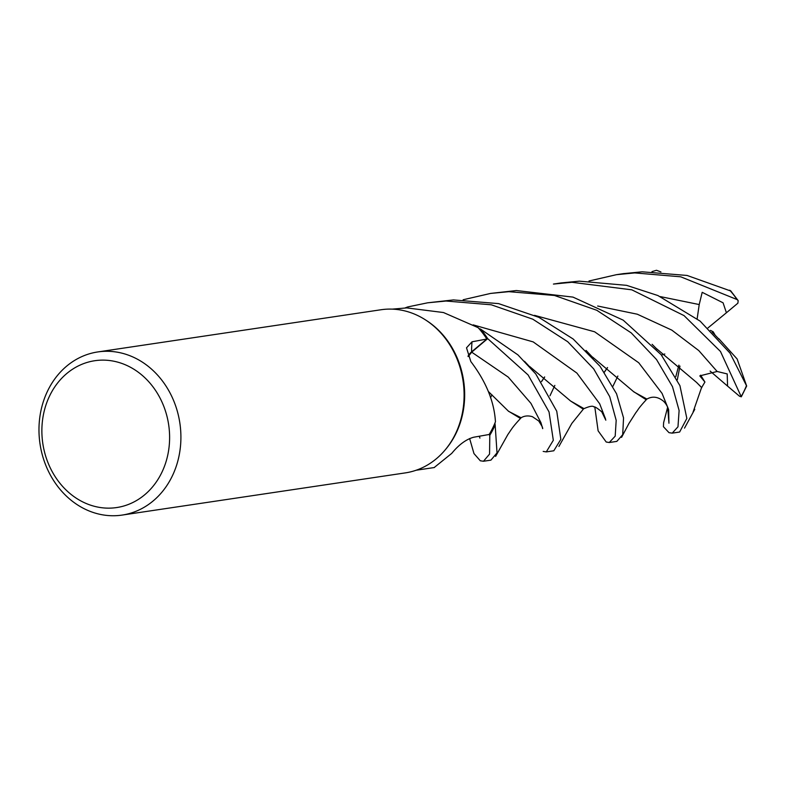<?xml version="1.0" encoding="UTF-8"?>
<svg xmlns="http://www.w3.org/2000/svg" width="786" height="786" viewBox="0 0 786 786"><rect width="100%" height="100%" fill="white"/><g stroke="black" fill="none" stroke-linecap="round" stroke-linejoin="round"><path stroke-width="1.18" d="M546.28 451.901L553.806 450.781L560.84 439.345L556.753 411.225L535.757 373.94L517.954 354.908L480.521 329.049A82.422 70.652 81.5 0 1 487.644 338.648L471.787 352.089L468.161 356.569L471.767 352.079L487.684 338.619L528.104 374.961L549.031 411.903L553.315 440.288L546.28 451.901L543.185 451.4M468.004 356.215A17.813 15.268 81.5 0 1 471.6 351.843A1391.898 372.191 -5.3 0 1 472.022 341.802L466.511 347.825L470.834 361.57C486.043 381.574 494.247 401.646 495.445 421.777A81.439 69.807 81.5 0 1 494.934 423.065L495.141 424.833A82.422 70.652 81.5 0 1 489.766 435.248L488.902 434.52L489.796 435.277L489.56 454.102L483.469 461.254L480.295 460.773L473.978 453.581L469.625 438.549M97.788 351.941L380.984 309.753A82.471 70.691 81.5 0 1 391.703 309.114A82.471 70.691 81.5 0 1 425.825 320.118L426.857 320.786A81.439 69.807 81.5 0 1 445.957 448.973L445.161 449.926A82.471 70.691 81.5 0 1 405.291 472.897L122.095 515.085A82.471 70.691 81.5 0 1 111.376 515.724A82.471 70.691 81.5 0 1 39.3 437.714A82.471 70.691 81.5 0 1 97.788 351.941A82.471 70.691 81.5 0 1 108.507 351.303A82.471 70.691 81.5 0 1 180.584 429.313A82.471 70.691 81.5 0 1 122.095 515.085M434.167 467.552L451.763 453.355C458.857 444.67 466.167 439.295 473.693 437.232L489.177 434.481A81.439 69.807 81.5 0 0 494.934 423.065L495.141 424.833L494.934 423.065M472.022 341.802L486.858 339.031A81.439 69.807 81.5 0 0 479.018 328.656A81.439 69.807 81.5 0 0 478.094 327.644L443.461 312.533L406.765 307.906L392.165 309.134M425.825 320.118A82.471 70.691 81.5 0 1 445.161 449.926M104.45 360.145A74.228 63.627 81.5 0 1 169.599 435.975A74.228 63.627 81.5 0 1 107.034 508.129A74.228 63.627 81.5 0 1 41.884 432.3A74.228 63.627 81.5 0 1 104.45 360.145M407.993 307.876L407.728 306.992A82.422 70.652 81.5 0 0 405.183 307.965A82.422 70.652 81.5 0 1 407.728 306.992L407.993 307.876L407.708 306.943L427.653 302.807L446.026 301.028L491.319 304.801L532.8 319.195L567.738 341.743L593.695 368.88L609.72 396.655L616.185 420.353L615.192 436.151L609.258 442.518L606.202 442.017L598.117 430.836L594.835 407.177M471.6 351.843L486.858 339.031M480.521 329.049L479.018 328.656L480.521 329.049A82.422 70.652 81.5 0 1 487.644 338.648L471.767 352.069M483.469 461.254L490.906 460.144L497.027 452.864L495.141 424.833A82.422 70.652 81.5 0 1 489.766 435.248L488.902 434.52M480.6 329.069A82.471 70.691 81.5 0 1 487.684 338.619M609.258 442.518L616.823 441.388L622.708 434.697L623.544 417.916L616.568 393.806L600.072 366.315L573.151 338.992L538.852 317.328L498.579 303.612L453.424 299.928L427.653 302.807M495.151 424.921A82.471 70.691 81.5 0 1 489.796 435.277M588.979 281.005L616.47 274.678L634.724 272.919L680.745 276.81L737.042 299.554L738.182 300.635L737.877 303.19L726.402 312.769L723.091 302.826L702.193 292.313L699.216 304.555L697.162 318.703M730.656 290.977L687.082 275.454L642.172 271.809L623.288 273.666M463.151 299.761L490.602 293.424L508.817 291.675L554.484 295.467L596.8 310.283L631.237 332.9L656.546 359.556L672.492 386.673L679.114 410.528L677.974 426.818L672.217 433.135L668.994 432.664L663.423 426.69L663.61 422.721L667.678 407.079L668.945 423.222L668.64 409.771L662.077 393.422L638.733 362.759L594.629 331.79L534.529 315.343L594.629 331.79L638.733 362.759L662.077 393.422L668.552 409.447M672.217 433.135L679.615 432.035L686.846 418.437L679.929 385.661L661.154 354.712L623.21 320.167L572.994 297.108L516.392 290.545L490.602 293.424M718.797 338.678L737.121 358.966L746.661 386.034L730.007 353.111L700.13 321.12L657.911 295.546L626.599 285.347L579.37 281.162L561.027 282.94L553.432 284.07L571.844 282.282L631.816 289.828L684.046 315.608L720.467 351.47L741.296 396.812L739.479 396.203L727.561 386.093L727.197 373.92L717.127 371.483L699.805 375.885L704.924 382.025L701.662 387.527L696.602 382.448L655.504 347.805M607.48 367.543L604.277 372.181M583.841 408.533L570.626 401.037L529.744 366.561M607.549 367.602L604.326 372.259M605.819 420.186L601.771 411.835C597.242 408.072 594.609 406.421 593.872 406.902C592.87 405.566 589.274 406.274 583.084 409.034L570.626 401.037M710.446 330.366L713.216 331.82L715.024 334.944M633.644 391.634L645.984 399.622C651.771 395.947 657.558 396.439 663.345 401.086C665.536 403.041 667.275 405.841 668.562 409.496M646.878 399.052L633.958 391.959L592.624 357.109M701.613 387.429L693.056 412.119M701.76 387.695L696.818 382.684M651.967 271.632L656.467 270.276L660.928 271.936M471.698 352.157L508.237 377.103L530.953 403.365L540.945 422.662L542.684 428.645L542.222 426.651L538.754 420.991L532.456 416.718C527.779 415.303 523.702 415.843 520.234 418.339L508.395 411.117M544.698 377.005L541.525 381.632M544.619 376.946L541.466 381.554M495.622 456.381L507.825 434.599C512.158 428.331 512.148 427.476 521.118 417.779L508.611 411.353L488.43 391.566M675.783 376.72L678.878 365.117M677.316 379.785L679.959 366.07M727.561 386.093L710.102 371.061M704.924 382.025L700.631 375.177M405.036 307.965A82.471 70.691 81.5 0 1 407.708 306.943M726.402 312.769L707.911 327.968M661.439 355.075L664.799 354.005M729.752 290.211A82.471 70.691 81.5 0 1 737.042 299.554M746.454 385.7A82.471 70.691 81.5 0 1 741.336 396.223M605.574 419.056L599.659 403.739L576.895 373.075L533.193 341.9L473.192 324.883M699.216 304.555L660.348 296.607M479.912 438.087L479.352 436.22M668.464 409.133L668.64 409.771M717.137 371.483L698.783 350.576L671.804 330.12L637.279 314.204L597.665 306.019M542.684 428.635L542.654 427.948M434.403 467.523L416.158 470.234M558.925 446.428L571.844 423.399L583.723 408.651M530.098 367.259L524.508 361.295M612.903 386.339L617.865 376.042M719.092 339.326L712.165 332.046M490.523 397.706L491.967 394.827M479.706 437.497L479.283 436.23M621.559 437.37L628.859 423.595L635.786 412.738C638.635 409.152 637.593 409.192 646.937 398.993M593.371 358.131L586.032 350.428M684.518 428.124L694.775 409.31M657.243 349.475L652.125 344.317M554.837 385.405L549.994 395.761M746.661 386.034L741.296 396.812M616.47 274.678L623.907 273.567M738.182 300.635L730.666 290.781"/></g></svg>
